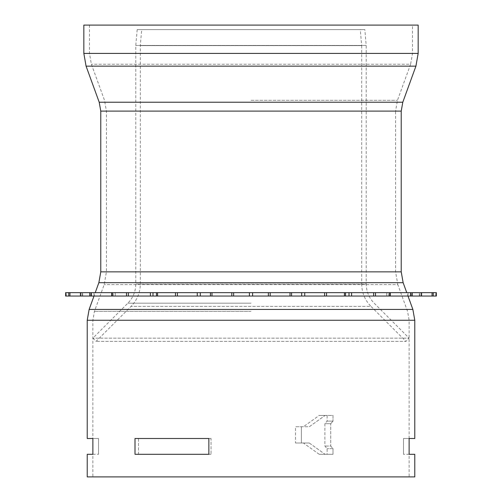 <?xml version="1.0" encoding="UTF-8"?>
<svg xmlns="http://www.w3.org/2000/svg" width="502" height="502" viewBox="0 0 502 502"><rect width="100%" height="100%" fill="white"/><g stroke="black" fill="none" stroke-linecap="round" stroke-linejoin="round"><path stroke-width="0.38" stroke-dasharray="2.51 1.88" d="M319.222 454.31L303.409 443.015L295.502 443.015L295.502 426.75L303.409 426.75L319.222 415.455L327.128 415.455L327.128 421.103L324.869 423.713L324.869 446.052L327.128 448.662L327.128 454.31L319.222 454.31L303.409 443.015L295.502 443.015L295.502 426.75L303.409 426.75L319.222 415.455L327.128 415.455L327.128 421.103L324.869 423.713L324.869 446.052L327.128 448.662L327.128 454.31L319.222 454.31L333.002 454.31L327.128 454.31L333.002 454.31L333.002 448.662L327.128 448.662L333.002 448.662L330.743 446.052L324.869 446.052L330.743 446.052L330.743 423.713L324.869 423.713L330.743 423.713L333.002 421.103L327.128 421.103L333.002 421.103L333.002 415.455L319.222 415.455L325.095 415.455L309.282 426.75L295.502 426.75L301.376 426.75L301.376 443.015L295.502 443.015L309.282 443.015L303.409 443.015L309.282 443.015L325.095 454.31L319.222 454.31M309.282 443.015L325.095 454.31L333.002 454.31L333.002 448.662L330.743 446.052L330.743 423.713L333.002 421.103L333.002 415.455L325.095 415.455L309.282 426.75L301.376 426.75L301.376 443.015L309.282 443.015M360.292 29.618L141.708 29.618L360.292 29.618L361.691 45.626L140.309 45.626L361.691 45.626L361.691 284.013L140.309 284.013L361.691 284.013C361.816 292.697 364.904 300.152 370.953 306.377L131.047 306.377L370.953 306.377L405.936 341.36L96.064 341.36L405.936 341.36L409.13 338.166L92.87 338.166L409.13 338.166L374.147 303.183C368.964 297.843 366.316 291.455 366.209 284.013L135.791 284.013L366.209 284.013L366.209 45.431L135.791 45.431L366.209 45.431L364.828 29.618L137.171 29.618L364.828 29.618M208.863 454.31L135.007 454.31L208.863 454.31L208.863 438.497L135.007 438.497L171.935 438.497L135.007 438.497L135.007 454.31L208.863 454.31M414.777 438.497L409.13 438.497L409.13 454.31L414.777 454.31M87.222 454.31L92.87 454.31L92.87 438.497L87.222 438.497M98.517 438.497L98.517 454.31L98.517 438.497L92.87 438.497L98.517 438.497M92.87 454.31L98.517 454.31L92.87 454.31L92.87 476.9L409.13 476.9L92.87 476.9M138.489 454.31L211.028 454.31L138.489 454.31L138.489 438.497L211.028 438.497L211.028 454.31L138.489 454.31L211.028 454.31L211.028 438.497L138.489 438.497L138.489 454.31M403.482 438.497L403.482 454.31L403.482 438.497L409.13 438.497L403.482 438.497M409.13 454.31L403.482 454.31L409.13 454.31L409.13 476.9M138.489 438.497L211.028 438.497L138.489 438.497M414.777 476.9L87.222 476.9M83.834 25.1L418.166 25.1M93.999 292.653L408 292.653L93.999 292.653L93.999 296.042L408 296.042L406.764 292.653M409.13 438.497L409.13 320.245L92.87 320.245L409.13 320.245L407.561 311.359L397.822 284.603L104.178 284.603L397.822 284.603L395.576 271.858L395.576 111.111L106.424 111.111L395.576 111.111L397.484 100.293L410.611 64.225L91.389 64.225L410.611 64.225L412.518 53.407L412.518 25.1L89.481 25.1L412.518 25.1M408 292.653L408 296.042L93.999 296.042L95.236 292.653M386.753 296.042L390.236 296.042L386.722 296.042L386.753 292.653L390.236 292.653L386.722 292.653L386.753 296.042M390.236 296.042L390.236 292.653L390.236 296.042L436.389 296.042L436.376 292.653L419.296 292.653L436.389 292.653L65.611 292.653L66.277 292.653L65.624 292.653L65.624 296.042L68.768 296.042L68.768 292.653M412.18 292.653L421.567 292.653L410.95 292.653L412.18 292.653L412.18 296.042L412.18 292.653M115.247 296.042L111.764 296.042L115.278 296.042L115.247 292.653L115.247 296.042M390.236 292.653L390.267 296.042L68.768 296.042M82.046 296.042L66.277 296.042L82.704 296.042L82.046 296.042L82.046 292.653L66.277 292.653L82.704 292.653L82.046 292.653L82.046 296.042M111.733 296.042L111.764 292.653L111.733 296.042M251 303.183L127.853 303.183L251 303.183M83.834 53.407L418.166 53.407M86.08 66.157L415.92 66.157M99.208 102.226L402.792 102.226M100.776 111.111L401.223 111.111M100.776 271.858L401.223 271.858M98.869 282.67L403.131 282.67M89.13 309.433L412.87 309.433M87.222 320.245L414.777 320.245M251 311.359L94.439 311.359L251 311.359M251 271.858L106.424 271.858L251 271.858M251 100.293L397.484 100.293L251 100.293M251 53.407L89.481 53.407L251 53.407M388.63 296.042L388.63 292.653L388.63 296.042M410.655 296.042L410.655 292.653M412.255 296.042L412.255 292.653M421.373 296.042L421.373 292.653M421.316 296.042L421.316 292.653L421.316 296.042M411.194 296.042L411.194 292.653L411.194 296.042M432.053 296.042L432.053 292.653M433.232 296.042L433.232 292.653M435.723 296.042L435.723 292.653L435.723 296.042M419.954 296.042L419.954 292.653L419.954 296.042M113.37 296.042L113.37 292.653L113.37 296.042M80.684 296.042L80.684 292.653L80.684 296.042M90.806 296.042L90.806 292.653L90.806 296.042M89.82 296.042L89.82 292.653L89.82 296.042M66.277 296.042L66.277 292.653L66.277 296.042M69.947 296.042L69.947 292.653M80.627 296.042L80.627 292.653M89.745 296.042L89.745 292.653M91.345 296.042L91.345 292.653M111.764 296.042L111.764 292.653M112.31 296.042L112.31 292.653M126.51 296.042L126.51 292.653M128.368 296.042L128.368 292.653M150.399 296.042L150.399 292.653M152.984 296.042L152.984 292.653M156.473 296.042L156.473 292.653M157.572 296.042L157.572 292.653M175.455 296.042L175.455 292.653M177.401 296.042L177.401 292.653M197.267 296.042L197.267 292.653M200.311 296.042L200.311 292.653M210.432 296.042L210.432 292.653M211.976 296.042L211.976 292.653M231.805 296.042L231.805 292.653M233.631 296.042L233.631 292.653M249.4 296.042L249.4 292.653M252.6 296.042L252.6 292.653M268.369 296.042L268.369 292.653M270.195 296.042L270.195 292.653M290.024 296.042L290.024 292.653M291.568 296.042L291.568 292.653M301.689 296.042L301.689 292.653M304.733 296.042L304.733 292.653M324.599 296.042L324.599 292.653M326.545 296.042L326.545 292.653M344.428 296.042L344.428 292.653M345.527 296.042L345.527 292.653M349.015 296.042L349.015 292.653M351.601 296.042L351.601 292.653M373.632 296.042L373.632 292.653M375.49 296.042L375.49 292.653M389.69 296.042L389.69 292.653M137.171 29.618L135.791 45.431L135.791 284.013C135.684 291.455 133.036 297.843 127.853 303.183L92.87 338.166L96.064 341.36L131.047 306.377C137.096 300.152 140.183 292.697 140.309 284.013L140.309 45.626L141.708 29.618M89.481 25.1L89.481 53.407L91.389 64.225L104.516 100.293L106.424 111.111L106.424 271.858L104.178 284.603L94.439 311.359L92.87 320.245L92.87 438.497M386.722 296.042L386.722 292.653L386.722 296.042M421.567 296.042L421.567 292.653M410.95 296.042L410.95 292.653L410.95 296.042M436.389 296.042L436.389 292.653M419.296 296.042L419.296 292.653M115.278 296.042L115.278 292.653L115.278 296.042M91.05 296.042L91.05 292.653L91.05 296.042M82.704 296.042L82.704 292.653M65.611 296.042L65.611 292.653M80.433 296.042L80.433 292.653"/><path stroke-width="0.75" d="M208.863 438.497L208.863 454.31L135.007 454.31L135.007 438.497L208.863 438.497M87.222 320.245L87.222 438.497L92.87 438.497L92.87 454.31L87.222 454.31L87.222 476.9L414.777 476.9L414.777 454.31L409.13 454.31L409.13 438.497L414.777 438.497L414.777 320.245L87.222 320.245L89.13 309.433L412.87 309.433L408 296.042M418.166 53.407L418.166 25.1L83.834 25.1L83.834 53.407L418.166 53.407L415.92 66.157L86.08 66.157L83.834 53.407M406.764 292.653L403.131 282.67L401.223 271.858L401.223 111.111L402.792 102.226L415.92 66.157M111.764 296.042L436.389 296.042L436.389 292.653L390.236 292.653M111.764 292.653L390.267 292.653L390.236 296.042M91.345 296.042L111.733 296.042L111.733 292.653L65.611 292.653L65.624 296.042L91.345 296.042L91.345 292.653M402.792 102.226L99.208 102.226L86.08 66.157M401.223 111.111L100.776 111.111L99.208 102.226M401.223 271.858L100.776 271.858L100.776 111.111M403.131 282.67L98.869 282.67L100.776 271.858M433.232 296.042L433.232 292.653M432.053 296.042L432.053 292.653M421.373 296.042L421.373 292.653M412.255 296.042L412.255 292.653M410.655 296.042L410.655 292.653M389.69 296.042L389.69 292.653M375.49 296.042L375.49 292.653M373.632 296.042L373.632 292.653M351.601 296.042L351.601 292.653M349.015 296.042L349.015 292.653M345.527 296.042L345.527 292.653M344.428 296.042L344.428 292.653M326.545 296.042L326.545 292.653M324.599 296.042L324.599 292.653M304.733 296.042L304.733 292.653M301.689 296.042L301.689 292.653M291.568 296.042L291.568 292.653M290.024 296.042L290.024 292.653M270.195 296.042L270.195 292.653M268.369 296.042L268.369 292.653M252.6 296.042L252.6 292.653M249.4 296.042L249.4 292.653M233.631 296.042L233.631 292.653M231.805 296.042L231.805 292.653M211.976 296.042L211.976 292.653M210.432 296.042L210.432 292.653M200.311 296.042L200.311 292.653M197.267 296.042L197.267 292.653M177.401 296.042L177.401 292.653M175.455 296.042L175.455 292.653M157.572 296.042L157.572 292.653M156.473 296.042L156.473 292.653M152.984 296.042L152.984 292.653M150.399 296.042L150.399 292.653M128.368 296.042L128.368 292.653M126.51 296.042L126.51 292.653M112.31 296.042L112.31 292.653M89.745 296.042L89.745 292.653M80.627 296.042L80.627 292.653M69.947 296.042L69.947 292.653M68.768 296.042L68.768 292.653M98.869 282.67L95.236 292.653M93.999 296.042L89.13 309.433M414.777 320.245L412.87 309.433M436.389 296.042L436.389 292.653M421.567 296.042L421.567 292.653M80.433 296.042L80.433 292.653M65.611 296.042L65.611 292.653"/></g></svg>
